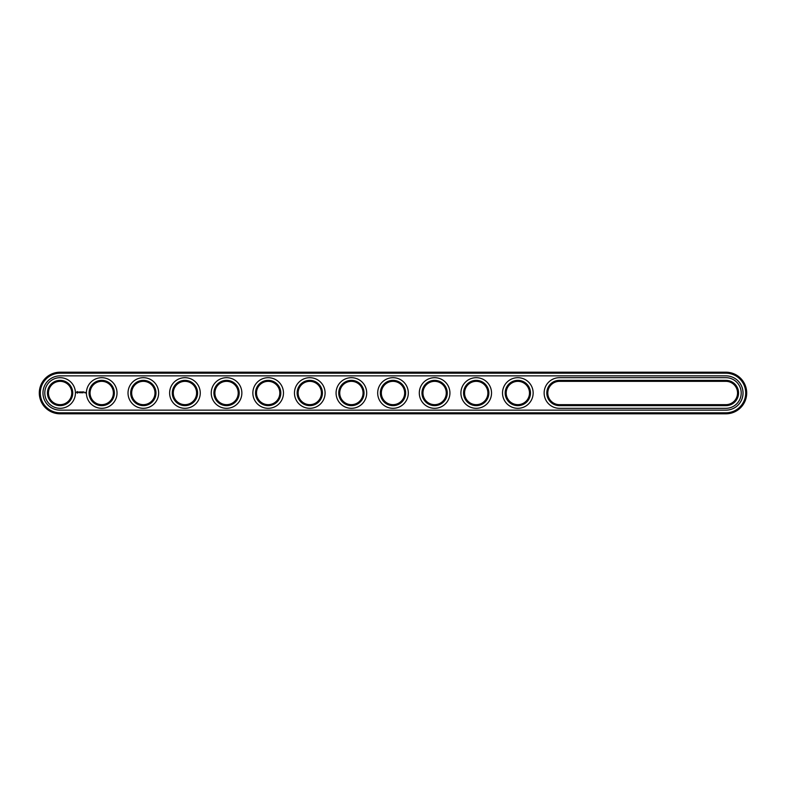 <?xml version="1.0" encoding="UTF-8"?>
<svg xmlns="http://www.w3.org/2000/svg" width="786" height="786" viewBox="0 0 786 786"><rect width="100%" height="100%" fill="white"/><g stroke="black" fill="none" stroke-linecap="round" stroke-linejoin="round"><path stroke-width="1.18" d="M725.891 413.809A20.809 20.809 0 0 0 746.7 393A20.809 20.809 0 0 0 725.891 372.191L60.109 372.191A20.809 20.809 0 0 0 39.3 393A20.809 20.809 0 0 0 60.109 413.809L725.891 413.809L725.891 412.807A19.807 19.807 0 0 0 745.698 393A19.807 19.807 0 0 0 725.891 373.193L60.109 373.193A19.807 19.807 0 0 0 40.302 393A19.807 19.807 0 0 0 60.109 412.807L725.891 412.807M725.891 410.145A17.145 17.145 0 0 0 743.035 393A17.145 17.145 0 0 0 725.891 375.855L60.109 375.855A17.145 17.145 0 0 0 42.965 393A17.145 17.145 0 0 0 60.109 410.145L725.891 410.145M559.445 381.348A11.652 11.652 0 0 0 547.793 393A11.652 11.652 0 0 0 559.445 404.652L725.891 404.652A11.652 11.652 0 0 0 737.543 393A11.652 11.652 0 0 0 725.891 381.348L559.445 381.348L559.445 380.345A12.655 12.655 0 0 0 546.801 393A12.655 12.655 0 0 0 559.445 405.655L725.891 405.655A12.655 12.655 0 0 0 738.545 393A12.655 12.655 0 0 0 725.891 380.345L559.445 380.345M506.184 393A11.652 11.652 0 0 0 523.663 403.09A11.652 11.652 0 0 0 523.663 382.91A11.652 11.652 0 0 0 506.184 393M464.575 393A11.652 11.652 0 0 0 482.054 403.09A11.652 11.652 0 0 0 482.054 382.91A11.652 11.652 0 0 0 464.575 393M131.675 393A11.652 11.652 0 0 0 149.153 403.09A11.652 11.652 0 0 0 149.153 382.91A11.652 11.652 0 0 0 131.675 393M90.066 393A11.652 11.652 0 0 0 107.544 403.09A11.652 11.652 0 0 0 107.544 382.91A11.652 11.652 0 0 0 90.066 393M381.348 393A11.652 11.652 0 0 0 398.826 403.09A11.652 11.652 0 0 0 398.826 382.91A11.652 11.652 0 0 0 381.348 393M422.956 393A11.652 11.652 0 0 0 440.435 403.09A11.652 11.652 0 0 0 440.435 382.91A11.652 11.652 0 0 0 422.956 393M298.13 393A11.652 11.652 0 0 0 315.599 403.09A11.652 11.652 0 0 0 315.599 382.91A11.652 11.652 0 0 0 298.13 393M339.739 393A11.652 11.652 0 0 0 357.217 403.09A11.652 11.652 0 0 0 357.217 382.91A11.652 11.652 0 0 0 339.739 393M256.511 393A11.652 11.652 0 0 0 273.99 403.09A11.652 11.652 0 0 0 273.99 382.91A11.652 11.652 0 0 0 256.511 393M48.457 393A11.652 11.652 0 0 0 65.936 403.09A11.652 11.652 0 0 0 65.936 382.91A11.652 11.652 0 0 0 48.457 393M173.293 393A11.652 11.652 0 0 0 190.762 403.09A11.652 11.652 0 0 0 190.762 382.91A11.652 11.652 0 0 0 173.293 393M214.902 393A11.652 11.652 0 0 0 232.381 403.09A11.652 11.652 0 0 0 232.381 382.91A11.652 11.652 0 0 0 214.902 393M505.182 393A12.655 12.655 0 0 0 524.164 403.955A12.655 12.655 0 0 0 524.164 382.045A12.655 12.655 0 0 0 505.182 393M463.573 393A12.655 12.655 0 0 0 482.545 403.955A12.655 12.655 0 0 0 482.545 382.045A12.655 12.655 0 0 0 463.573 393M130.682 393A12.655 12.655 0 0 0 149.654 403.955A12.655 12.655 0 0 0 149.654 382.045A12.655 12.655 0 0 0 130.682 393M89.064 393A12.655 12.655 0 0 0 108.046 403.955A12.655 12.655 0 0 0 108.046 382.045A12.655 12.655 0 0 0 89.064 393M380.345 393A12.655 12.655 0 0 0 399.327 403.955A12.655 12.655 0 0 0 399.327 382.045A12.655 12.655 0 0 0 380.345 393M421.964 393A12.655 12.655 0 0 0 440.936 403.955A12.655 12.655 0 0 0 440.936 382.045A12.655 12.655 0 0 0 421.964 393M297.128 393A12.655 12.655 0 0 0 316.1 403.955A12.655 12.655 0 0 0 316.1 382.045A12.655 12.655 0 0 0 297.128 393M338.737 393A12.655 12.655 0 0 0 357.709 403.955A12.655 12.655 0 0 0 357.709 382.045A12.655 12.655 0 0 0 338.737 393M255.519 393A12.655 12.655 0 0 0 274.491 403.955A12.655 12.655 0 0 0 274.491 382.045A12.655 12.655 0 0 0 255.519 393M47.455 393A12.655 12.655 0 0 0 66.427 403.955A12.655 12.655 0 0 0 66.427 382.045A12.655 12.655 0 0 0 47.455 393M172.291 393A12.655 12.655 0 0 0 191.263 403.955A12.655 12.655 0 0 0 191.263 382.045A12.655 12.655 0 0 0 172.291 393M213.9 393A12.655 12.655 0 0 0 232.882 403.955A12.655 12.655 0 0 0 232.882 382.045A12.655 12.655 0 0 0 213.9 393M85.134 392.293L85.438 392.941L85.134 392.293M84.692 392.293L84.692 392.794L84.692 392.293M77.048 391.566L76.576 392.636L77.637 393.108L78.119 392.047L77.048 391.566M78.561 392.008L79.239 392.676L78.561 392.008M79.366 391.988L79.671 392.794L80.025 391.939L79.366 391.988M80.211 391.88L80.722 392.794L80.211 391.88M81.685 391.909L81.361 392.44L80.958 391.939L81.007 392.794L81.056 392.126L81.773 392.745L81.685 391.909M82.54 391.88L82.039 392.794L82.54 391.88M82.805 391.88L82.805 392.794L82.805 391.88M83.63 391.88L83.12 392.794L83.63 391.88M725.891 408.317A15.317 15.317 0 0 0 741.208 393A15.317 15.317 0 0 0 725.891 377.683L559.445 377.683A15.317 15.317 0 0 0 544.138 393A15.317 15.317 0 0 0 559.445 408.317L725.891 408.317M502.519 393A15.317 15.317 0 0 0 525.49 406.264A15.317 15.317 0 0 0 525.49 379.736A15.317 15.317 0 0 0 502.519 393M460.91 393A15.317 15.317 0 0 0 483.881 406.264A15.317 15.317 0 0 0 483.881 379.736A15.317 15.317 0 0 0 460.91 393M128.02 393A15.317 15.317 0 0 0 150.991 406.264A15.317 15.317 0 0 0 150.991 379.736A15.317 15.317 0 0 0 128.02 393M86.401 393A15.317 15.317 0 0 0 109.372 406.264A15.317 15.317 0 0 0 109.372 379.736A15.317 15.317 0 0 0 86.401 393M377.683 393A15.317 15.317 0 0 0 400.654 406.264A15.317 15.317 0 0 0 400.654 379.736A15.317 15.317 0 0 0 377.683 393M419.302 393A15.317 15.317 0 0 0 442.272 406.264A15.317 15.317 0 0 0 442.272 379.736A15.317 15.317 0 0 0 419.302 393M294.465 393A15.317 15.317 0 0 0 317.436 406.264A15.317 15.317 0 0 0 317.436 379.736A15.317 15.317 0 0 0 294.465 393M336.074 393A15.317 15.317 0 0 0 359.045 406.264A15.317 15.317 0 0 0 359.045 379.736A15.317 15.317 0 0 0 336.074 393M252.856 393A15.317 15.317 0 0 0 275.817 406.264A15.317 15.317 0 0 0 275.817 379.736A15.317 15.317 0 0 0 252.856 393M44.792 393A15.317 15.317 0 0 0 67.763 406.264A15.317 15.317 0 0 0 67.763 379.736A15.317 15.317 0 0 0 44.792 393M169.629 393A15.317 15.317 0 0 0 192.599 406.264A15.317 15.317 0 0 0 192.599 379.736A15.317 15.317 0 0 0 169.629 393M211.238 393A15.317 15.317 0 0 0 234.208 406.264A15.317 15.317 0 0 0 234.208 379.736A15.317 15.317 0 0 0 211.238 393M77.342 391.929L77.342 392.745L77.342 391.929M725.891 372.191L725.891 373.193M60.109 413.809L60.109 412.807M60.109 372.191L60.109 373.193M559.445 404.652L559.445 405.655M725.891 381.348L725.891 380.345M725.891 404.652L725.891 405.655"/></g></svg>
